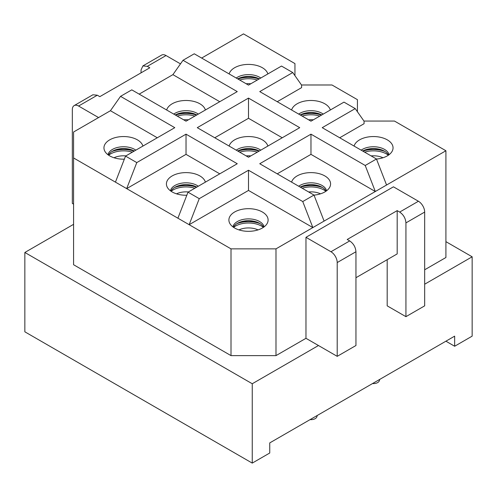 <?xml version="1.0" encoding="UTF-8"?>
<svg xmlns="http://www.w3.org/2000/svg" width="497" height="497" viewBox="0 0 497 497"><rect width="100%" height="100%" fill="white"/><g stroke="black" fill="none" stroke-linecap="round" stroke-linejoin="round"><path stroke-width="0.75" d="M277.239 101.705L301.598 87.634L301.598 85.136L292.752 72.55L259.745 91.603L310.973 121.181L343.98 102.121L355.225 108.613L322.218 127.673L376.465 158.99L365.22 165.482L310.973 134.165L310.973 154.362L277.239 173.838M157.288 137.768L110.44 110.719L73.581 131.997L73.581 264.733L231.006 355.622L275.99 355.622L275.99 248.86L312.849 227.576L302.748 201.552L248.5 170.229L199.254 198.663L188.009 192.171L237.255 163.737L186.027 134.165L136.781 162.594L125.536 156.101L174.782 127.673L120.535 96.35L131.78 89.858L186.027 121.181L237.255 91.603L183.008 60.286L194.252 53.794L248.5 85.111L281.507 66.058L292.752 72.55M282.234 137.768L248.5 118.292L248.5 98.095L197.272 127.673L248.5 157.245L299.728 127.673L248.5 98.095M248.5 118.292L214.766 137.768M376.465 158.99L386.56 185.021L375.316 191.513L365.22 165.482M248.5 170.229L248.5 190.432L312.849 227.576L375.316 191.513L310.973 154.362M424.674 269.778L445.915 257.514L445.915 150.753L394.469 121.057L363.966 121.057M386.56 185.021L445.915 150.753M275.99 355.622L305.972 338.308L305.972 237.317L393.438 186.822L418.424 201.248A8.84 5.1 60 0 1 424.674 212.07L424.674 305.848L405.931 316.67L405.931 222.892C405.558 218.295 403.477 214.692 399.681 212.07L397.184 210.629L347.204 239.479L349.702 240.921L330.959 251.743A8.84 5.1 60 0 1 337.208 262.565L337.208 356.343L318.471 345.521L252.246 383.752L24.85 252.47L73.581 224.333M267.858 146.068A19.607 11.319 0 0 0 242.977 137.004A19.607 11.319 0 0 0 229.142 146.068M314.017 195.122A19.607 11.319 0 0 0 316.49 194.799A19.607 11.319 0 0 0 329.766 187.17A19.607 11.319 0 0 0 324.87 175.95A19.607 11.319 0 0 0 305.45 173.074A19.607 11.319 0 0 0 291.615 182.138M231.006 355.622L231.006 248.86L275.99 248.86M424.674 284.209L472.15 256.794L445.915 241.648M305.972 338.308L318.471 345.521M357.418 111.732L357.418 99.661L331.996 84.987L301.499 84.987M330.331 110.005A19.607 11.319 0 0 0 305.45 100.941A19.607 11.319 0 0 0 291.615 110.005M355.225 108.613L364.071 121.206L364.071 123.703L339.712 137.768M376.49 159.052A19.607 11.319 0 0 0 378.962 158.729A19.607 11.319 0 0 0 392.232 151.1A19.607 11.319 0 0 0 387.337 139.881A19.607 11.319 0 0 0 367.923 137.004A19.607 11.319 0 0 0 354.088 146.068M324.094 221.084L313.992 195.06L302.748 201.552M219.761 173.838L186.027 154.362L126.679 188.624L231.006 248.86M205.385 182.138A19.607 11.319 0 0 0 180.51 173.074A19.607 11.319 0 0 0 167.234 187.17A19.607 11.319 0 0 0 186.816 195.246M248.5 190.432L189.152 224.694L199.254 198.663M242.977 209.144A19.607 11.319 0 0 0 229.707 223.24A19.607 11.319 0 0 0 254.023 230.869A19.607 11.319 0 0 0 267.293 223.24A19.607 11.319 0 0 0 262.397 212.02A19.607 11.319 0 0 0 242.977 209.144M313.992 195.06L259.745 163.737L310.973 134.165M73.581 157.965L126.679 188.624L136.781 162.594M252.246 383.752L252.246 463.105L24.85 331.816L24.85 252.47M445.915 341.197L454.656 346.247L472.15 336.146L472.15 256.794M405.931 316.67L387.188 305.848L387.188 259.683M252.246 463.105L269.741 453.009L269.741 442.908L454.656 336.146L454.656 346.247M294.945 75.668L294.945 63.591L243.505 33.895L201.645 58.062M219.761 101.705L172.906 74.649L139.172 94.126M186.027 154.362L186.027 134.165M142.912 146.068A19.607 11.319 0 0 0 118.037 137.004A19.607 11.319 0 0 0 104.768 151.1A19.607 11.319 0 0 0 124.343 159.183M267.858 73.935A19.607 11.319 0 0 0 242.977 64.871A19.607 11.319 0 0 0 229.142 73.935M120.535 96.35L110.44 110.719M205.385 110.005A19.607 11.319 0 0 0 180.51 100.941A19.607 11.319 0 0 0 166.669 110.005M183.008 60.286L172.906 74.649M125.536 156.101L115.434 182.132M188.009 192.171L177.907 218.202M260.77 78.029A15.68 9.052 0 0 0 244.083 74.979A15.68 9.052 0 0 0 236.23 78.029M237.728 78.893A15.68 9.052 180 0 1 244.083 76.786A15.68 9.052 180 0 1 259.272 78.893M198.297 114.099A15.68 9.052 0 0 0 181.61 111.048A15.68 9.052 0 0 0 173.764 114.099M175.255 114.962A15.68 9.052 180 0 1 181.61 112.85A15.68 9.052 180 0 1 196.8 114.962M135.824 150.162A15.68 9.052 0 0 0 119.143 147.118A15.68 9.052 0 0 0 107.979 154.747M108.483 155.107A15.68 9.052 180 0 1 119.143 148.92A15.68 9.052 180 0 1 134.327 151.026M323.236 114.099A15.68 9.052 0 0 0 306.556 111.048A15.68 9.052 0 0 0 298.703 114.099M300.2 114.962A15.68 9.052 180 0 1 306.556 112.85A15.68 9.052 180 0 1 321.745 114.962M260.77 150.162A15.68 9.052 0 0 0 244.083 147.118A15.68 9.052 0 0 0 236.23 150.162M237.728 151.026A15.68 9.052 180 0 1 244.083 148.92A15.68 9.052 180 0 1 259.272 151.026M198.297 186.232A15.68 9.052 0 0 0 181.61 183.182A15.68 9.052 0 0 0 170.452 190.817M170.956 191.177A15.68 9.052 180 0 1 181.61 184.99A15.68 9.052 180 0 1 196.8 187.096M389.021 154.747A15.68 9.052 0 0 0 369.029 147.118A15.68 9.052 0 0 0 361.176 150.162M362.673 151.026A15.68 9.052 180 0 1 369.029 148.92A15.68 9.052 180 0 1 388.517 155.107M326.548 190.817A15.68 9.052 0 0 0 306.556 183.182A15.68 9.052 0 0 0 298.703 186.232M300.2 187.096A15.68 9.052 180 0 1 306.556 184.99A15.68 9.052 180 0 1 326.044 191.177M264.075 226.88A15.68 9.052 0 0 0 244.083 219.252A15.68 9.052 0 0 0 232.925 226.88M233.428 227.247A15.68 9.052 180 0 1 244.083 221.053A15.68 9.052 180 0 1 263.572 227.247M141.049 72.848L141.049 69.965L142.881 65.921L161.618 55.099A8.84 5.1 60 0 1 166.041 55.54L147.298 66.356L149.796 67.797L99.816 96.654L97.319 95.213L78.576 106.035L98.568 117.572M180.486 63.877L166.041 55.54M73.581 204.137L72.326 203.416L72.326 109.638A8.84 5.1 60 0 1 74.159 105.594A8.84 5.1 60 0 1 78.576 106.035M142.881 65.921L147.298 66.356M74.159 105.594L92.902 94.772L97.319 95.213M330.959 251.743L305.972 237.317M337.208 356.343L355.951 345.521L355.951 251.743C355.579 247.152 353.497 243.542 349.702 240.927M397.184 210.629L397.184 253.911L355.951 277.717M372.545 383.554A5.964 3.442 0 0 0 379.168 381.118A5.964 3.442 0 0 0 379.304 380.801L379.776 379.379M310.072 419.623A5.964 3.442 0 0 0 316.695 417.188A5.964 3.442 0 0 0 316.831 416.871L317.303 415.449M418.424 201.248L399.681 212.07M424.674 212.07L405.931 222.892M355.951 251.743L337.208 262.565M250.842 83.757A15.022 8.673 0 0 0 246.158 83.757M257.322 80.017A18.551 10.71 0 0 0 239.678 80.017M259.074 79.004A20.936 12.09 0 0 0 237.926 79.004M188.369 119.827A15.022 8.673 0 0 0 183.685 119.827M194.849 116.087A18.551 10.71 0 0 0 177.205 116.087M196.601 115.074A20.936 12.09 0 0 0 175.453 115.074M125.896 155.896A15.022 8.673 0 0 0 114.018 157.76M132.382 152.15A18.551 10.71 0 0 0 108.632 155.213M134.128 151.144A20.936 12.09 0 0 0 111.974 151.504M313.315 119.827A15.022 8.673 0 0 0 308.631 119.827M319.795 116.087A18.551 10.71 0 0 0 302.151 116.087M321.547 115.074A20.936 12.09 0 0 0 300.399 115.074M250.842 155.896A15.022 8.673 0 0 0 246.158 155.896M257.322 152.15A18.551 10.71 0 0 0 239.678 152.15M259.074 151.144A20.936 12.09 0 0 0 237.926 151.144M188.369 191.966A15.022 8.673 0 0 0 176.491 193.83M194.849 188.22A18.551 10.71 0 0 0 171.105 191.277M196.601 187.207A20.936 12.09 0 0 0 174.447 187.574M382.982 157.76A15.022 8.673 0 0 0 371.104 155.896M388.368 155.213A18.551 10.71 0 0 0 364.618 152.15M385.026 151.504A20.936 12.09 0 0 0 362.872 151.144M320.509 193.83A15.022 8.673 0 0 0 308.631 191.966M325.895 191.277A18.551 10.71 0 0 0 302.151 188.22M322.553 187.574A20.936 12.09 0 0 0 300.399 187.207M258.036 229.9A15.022 8.673 0 0 0 238.964 229.9M263.422 227.346A18.551 10.71 0 0 0 233.578 227.346M260.086 223.644A20.936 12.09 0 0 0 236.914 223.644M255.116 77.265L241.884 77.265M192.643 113.328L179.411 113.328M130.171 149.398L116.938 149.398M317.589 113.328L304.357 113.328M255.116 149.398L241.884 149.398M192.643 185.468L179.411 185.468M380.062 149.398L366.829 149.398M317.589 185.468L304.357 185.468M255.116 221.532L241.884 221.532"/></g></svg>
